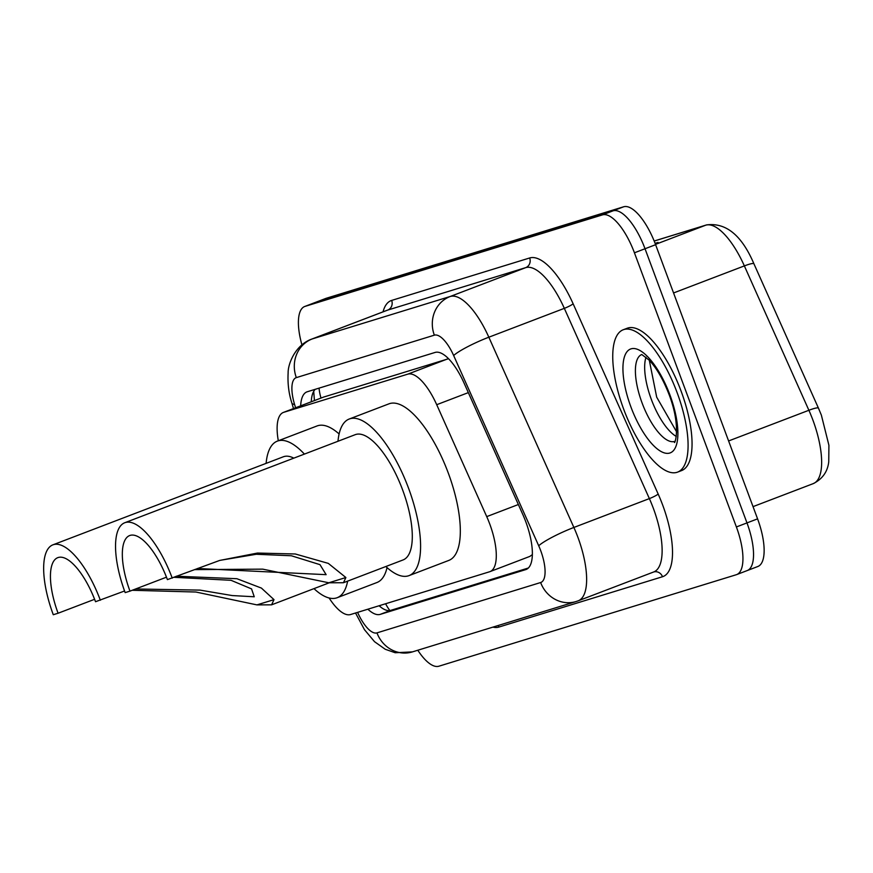 <?xml version="1.0" encoding="UTF-8"?>
<svg xmlns="http://www.w3.org/2000/svg" width="873" height="873" viewBox="0 0 873 873"><rect width="100%" height="100%" fill="white"/><g stroke="black" fill="none" stroke-linecap="round" stroke-linejoin="round"><path stroke-width="1.31" d="M448.547 358.727L323.61 397.073L283.398 412.427A45.712 16.751 -110.9 0 0 278.312 440.767M329.11 597.983A45.712 16.751 -110.9 0 0 350.586 614.527L489.633 571.75A45.712 16.751 -110.9 0 0 490.015 571.619L529.835 556.407L532.366 554.617M490.015 571.619A45.712 16.751 -110.9 0 0 486.73 516.62L436.707 404.701A45.712 16.751 -110.9 0 0 407.735 374.168L283.79 412.296A45.712 16.751 -110.9 0 0 283.398 412.427M367.871 609.201A45.712 16.751 -110.9 0 0 380.224 614.374L525.699 569.622A45.712 16.751 -110.9 0 0 526.081 569.491A45.712 16.751 -110.9 0 0 522.807 514.492L464.021 382.985A45.712 16.751 -110.9 0 0 435.049 352.452L307.307 391.748A45.712 16.751 -110.9 0 0 306.925 391.879A45.712 16.751 -110.9 0 0 300.672 405.825M528.34 568.017L390.82 610.325A45.712 16.751 69.1 0 1 379.111 605.753M301.916 344.824A45.712 16.751 69.1 0 1 304.688 306.499A45.712 16.751 69.1 0 1 305.081 306.368L602.446 214.889A45.712 16.751 69.1 0 1 634.431 252.799L736.386 526.954A45.712 16.751 69.1 0 1 736.659 574.598A45.712 16.751 69.1 0 1 736.277 574.729L438.901 666.208A45.712 16.751 69.1 0 1 417.796 650.232M304.688 306.499L315.284 302.451A45.712 16.751 69.1 0 1 315.677 302.32L613.042 210.84A45.712 16.751 69.1 0 1 645.027 248.75L746.982 522.905A45.712 16.751 69.1 0 1 747.255 570.549A45.712 16.751 69.1 0 1 746.862 570.68M311.268 401.776A45.712 16.751 69.1 0 1 315.262 389.303M747.255 570.549L757.851 566.501A45.712 16.751 69.1 0 0 757.578 518.857L655.612 244.702A45.712 16.751 69.1 0 0 623.638 206.792L326.273 298.271A45.712 16.751 69.1 0 0 325.88 298.402L315.284 302.451A45.712 16.751 69.1 0 1 315.677 302.32L613.042 210.84A45.712 16.751 69.1 0 1 645.027 248.75L746.982 522.905A45.712 16.751 69.1 0 1 747.255 570.549L736.659 574.598M655.11 243.36L658.067 242.454L655.187 243.545M100.34 600.242A67.046 24.575 69.1 0 0 52.882 544.85A67.046 24.575 69.1 0 0 53.275 614.723L58.087 613.239A53.34 19.544 69.1 0 1 57.771 557.661A53.34 19.544 69.1 0 1 95.528 601.726L124.566 590.988M58.087 613.239L93.869 599.576M176.291 576.224L236.899 578.712L261.398 588.075L274.002 599.642L271.579 604.836L256.935 604.891L195.912 592.025L132.194 590.279M347.64 581.123A83.808 30.719 69.1 0 1 337.174 597.71A83.808 30.719 69.1 0 1 313.974 588.631M387.034 567.592A83.808 30.719 69.1 0 1 376.907 582.531L337.174 597.71M293.819 458.139A67.046 24.575 -110.9 0 0 283.332 456.786L52.882 544.85M266.112 463.367A83.808 30.719 69.1 0 1 277.341 441.127A83.808 30.719 69.1 0 1 304.404 454.091M277.341 441.127L317.074 425.948A83.808 30.719 69.1 0 1 339.106 433.957M135.599 588.98L200.048 590.115L232.185 595.561L254.25 596.772L251.566 588.904L231.039 580.305L174.327 577.326M172.232 578.133A67.046 24.575 69.1 0 0 124.763 522.741A67.046 24.575 69.1 0 0 125.155 592.614L129.979 591.13A53.34 19.544 69.1 0 1 129.651 535.553A53.34 19.544 69.1 0 1 167.409 579.617L219.625 560.455L257.448 553.056L295.303 553.984L328.303 563.38L345.883 577.522L343.46 582.728L328.815 582.782L262.708 569.141L194.472 569.633M129.979 591.13L165.75 577.457M343.46 582.728L403.075 559.942A67.046 24.575 -110.9 0 0 402.682 490.069A67.046 24.575 -110.9 0 0 355.213 434.678L124.763 522.741M337.993 441.258A83.808 30.719 69.1 0 1 349.222 419.018A83.808 30.719 69.1 0 1 408.564 488.258A83.808 30.719 69.1 0 1 409.066 575.602A83.808 30.719 69.1 0 1 385.866 566.522M349.222 419.018L388.954 403.839A83.808 30.719 69.1 0 1 448.296 473.079A83.808 30.719 69.1 0 1 448.798 560.422L409.066 575.602M197.484 568.487L326.131 574.663L319.987 564.656L291.386 555.763L256.28 554.268L220.694 560.237M677.153 392.708A76.191 27.925 69.1 0 1 677.612 472.107A76.191 27.925 69.1 0 1 623.671 409.164A76.191 27.925 69.1 0 1 623.213 329.765A76.191 27.925 69.1 0 1 677.153 392.708M623.213 329.765L627.185 328.248A76.191 27.925 69.1 0 1 681.126 391.191A76.191 27.925 69.1 0 1 681.584 470.591L677.612 472.107M385.604 603.745A45.712 42.526 72.9 0 0 389.86 610.543M319.06 388.136A45.712 42.526 72.9 0 0 321.013 398.055M323.61 397.073L283.79 412.296M447.554 358.945L407.735 374.168M468.321 392.621L436.707 404.701M518.355 504.529L486.73 516.62M390.82 610.325L380.224 614.374M357.592 612.366A30.479 11.174 -110.9 0 0 376.972 632.881L540.638 582.531A30.479 11.174 -110.9 0 0 540.714 550.688A30.479 11.174 -110.9 0 0 538.706 545.778L453.654 355.529A30.479 11.174 -110.9 0 0 434.35 335.167L296.34 377.616A30.479 11.174 -110.9 0 0 294.583 404.461L295.576 407.778M355.529 612.999L364.467 629.673L374.517 641.677L385.222 649.261L395.207 652.742L412.427 651.891A30.479 28.351 -107.1 0 1 376.972 632.881M296.34 377.616A30.479 28.351 -107.1 0 1 312.207 338.942L450.217 296.482A60.957 22.338 69.1 0 1 488.836 337.207L573.877 527.456A60.957 22.338 69.1 0 1 577.893 537.277A60.957 22.338 69.1 0 1 578.264 600.788L653.757 571.946A60.957 22.338 -110.9 0 0 653.386 508.424A60.957 22.338 -110.9 0 0 649.37 498.603L564.329 308.355A60.957 22.338 -110.9 0 0 525.71 267.64L387.699 310.09A60.957 22.338 -110.9 0 0 387.176 310.264L311.683 339.117A60.957 22.338 69.1 0 1 312.207 338.942L387.699 310.09A7.617 7.082 72.9 0 0 391.661 300.421L529.671 257.971A68.574 25.131 69.1 0 1 573.125 303.771L658.166 494.031A68.574 25.131 69.1 0 1 662.509 576.737L498.854 627.076A7.617 7.082 72.9 0 0 498.09 625.537M658.166 494.031A7.617 1.059 -24.1 0 1 649.37 498.603L573.877 527.456A30.479 4.245 155.9 0 0 538.706 545.778M498.854 627.076A68.574 25.131 69.1 0 1 492.929 627.12M383.051 311.847A68.574 25.131 69.1 0 1 391.661 300.421M305.081 306.368L326.273 298.271M736.386 526.954L757.578 518.857M634.431 252.799L655.612 244.702M602.446 214.889L623.638 206.792M453.654 355.529A30.479 4.245 155.9 0 1 488.836 337.207L564.329 308.355A7.617 1.059 -24.1 0 0 573.125 303.771M434.35 335.167A30.479 28.351 -107.1 0 1 450.217 296.482L525.71 267.64A7.617 7.082 72.9 0 0 529.671 257.971M662.509 576.737A7.617 7.082 72.9 0 0 653.702 571.968M294.583 404.461A30.479 5.609 163.3 0 1 291.877 403.086L293.514 408.564M412.427 651.891L576.082 601.541A30.479 28.351 -107.1 0 1 540.638 582.531M313.789 393.799L313.636 393.308A48.768 17.875 69.1 0 1 313.298 392.141M312.654 393.69A18.289 3.361 163.3 0 1 313.636 393.308L313.767 393.254M526.463 569.338L525.699 569.622M654.183 241.013L706.563 224.907A15.234 14.175 72.9 0 0 705.733 225.19L654.193 241.046M706.563 224.907C725.998 222.386 741.777 235.35 753.923 263.788A15.234 2.117 155.9 0 0 744.363 265.905A60.957 22.338 -110.9 0 0 705.733 225.19L655.503 244.385M753.923 263.788L818.459 408.16A15.234 2.117 155.9 0 0 808.889 410.277L744.363 265.905L673.563 292.957M818.459 408.16L821.373 415.166L828.914 445.285L828.75 461.773C827.637 471.693 822.486 478.971 813.276 483.609A60.957 22.338 -110.9 0 0 808.889 410.277L728.606 440.952M256.935 604.891L274.002 599.642M328.815 582.782L345.883 577.522M674.654 441.389A46.444 17.024 69.1 0 1 642.059 402.911A46.444 17.024 69.1 0 1 641.491 354.634M669.918 394.934A55.588 20.374 69.1 0 1 669.787 453.032A55.588 20.374 69.1 0 1 630.906 406.938A55.588 20.374 69.1 0 1 631.037 348.851A55.588 20.374 69.1 0 1 669.918 394.934M676.28 436.445A46.444 17.024 69.1 0 1 651.323 399.376A46.444 17.024 69.1 0 1 646.009 357.232M379.548 605.611L380.53 606.953M313.723 391.322L314.422 400.565M311.683 339.117C295.041 345.086 287.904 364.314 288.134 372.88C287.544 383.542 288.788 393.614 291.877 403.086M576.082 601.541L578.264 600.788M813.276 483.609L753.028 506.635M271.579 604.836L329.165 582.826M674.938 441.291L674.545 441.509C673.421 447.096 682.348 429.876 669.296 395.087C663.273 379.548 656.54 367.882 649.086 360.08L641.775 354.514M649.305 360.298L656.692 397.171L676.684 431.96"/></g></svg>
